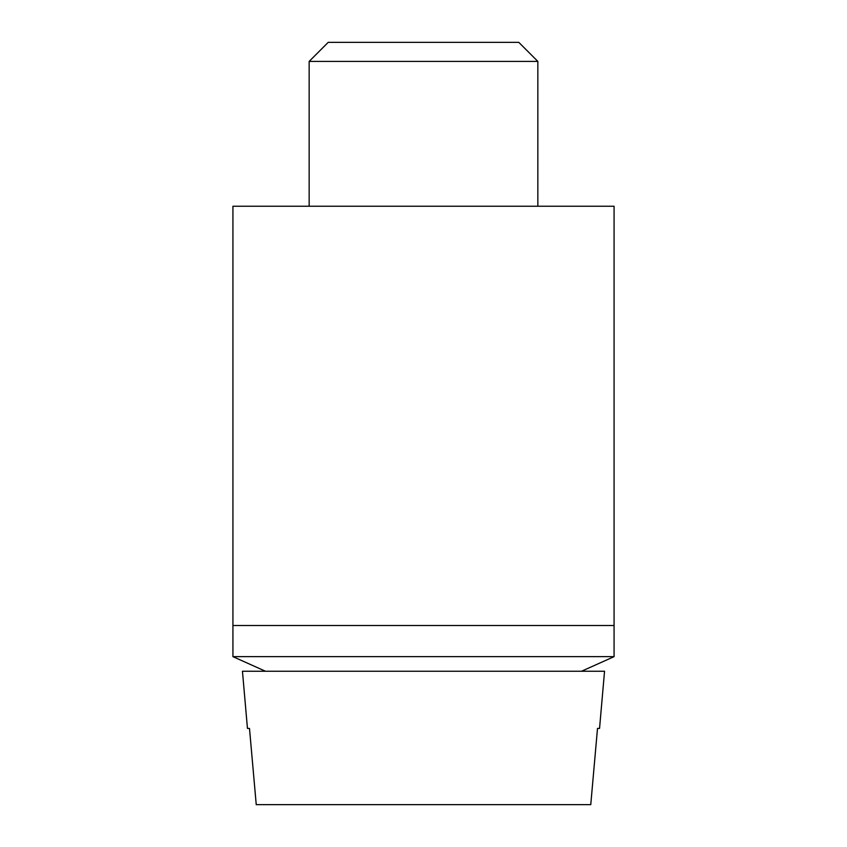 <?xml version="1.0" encoding="UTF-8"?>
<svg xmlns="http://www.w3.org/2000/svg" width="847" height="847" viewBox="0 0 847 847"><rect width="100%" height="100%" fill="white"/><g stroke="black" fill="none" stroke-linecap="round" stroke-linejoin="round"><path stroke-width="1.27" d="M309.155 61.408L537.845 61.408L518.788 42.35L328.213 42.35L309.155 61.408L309.155 206.245M590.761 804.65L597.506 728.42L590.761 804.65L256.239 804.65L249.494 728.42L256.239 804.65M597.506 728.42L599.549 728.42L604.546 671.248L242.454 671.248L247.451 728.42L249.494 728.42M265.482 671.248L232.925 656.647L614.075 656.647L581.518 671.248M614.075 625.51L614.075 206.245L232.925 206.245L232.925 625.51L614.075 625.51L614.075 656.647M537.845 61.408L537.845 206.245M232.925 656.647L232.925 625.51"/></g></svg>
